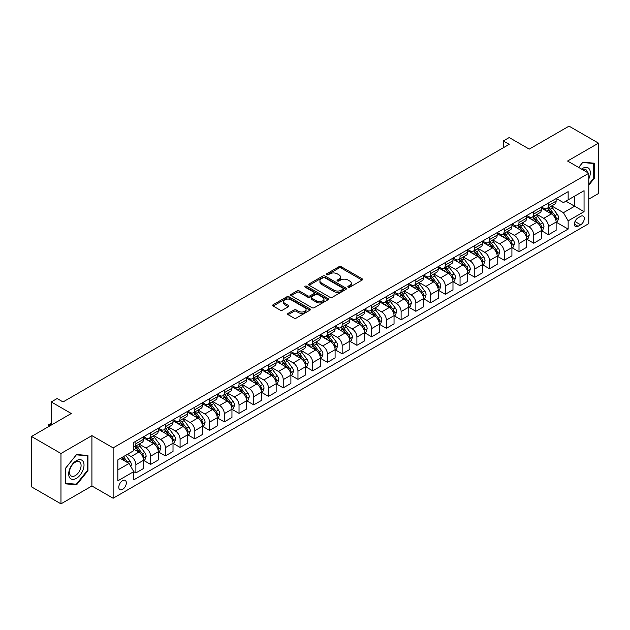 <?xml version="1.0" encoding="UTF-8"?>
<svg xmlns="http://www.w3.org/2000/svg" width="630" height="630" viewBox="0 0 630 630"><rect width="100%" height="100%" fill="white"/><g stroke="black" fill="none" stroke-linecap="round" stroke-linejoin="round"><path stroke-width="0.94" d="M348.154 287.185A1.142 0.661 0 0 0 349.776 287.185L362.069 280.09A1.638 0.945 0 0 0 362.549 279.421A1.638 0.945 0 0 0 362.069 278.751L341.247 266.726A1.638 0.945 0 0 0 338.932 266.726L326.639 273.822A1.142 0.661 0 0 0 326.301 274.294A1.142 0.661 0 0 0 326.639 274.759A1.142 0.661 0 0 0 328.254 274.759L329.844 273.837A5.237 3.024 0 0 1 337.255 273.837L338.987 274.845A5.237 3.024 0 0 1 340.523 276.98A5.237 3.024 0 0 1 338.987 279.121L337.397 280.035A1.142 0.661 0 0 0 337.058 280.507A1.142 0.661 0 0 0 337.397 280.972A1.142 0.661 0 0 0 339.019 280.972L340.609 280.051A5.237 3.024 0 0 1 348.012 280.051L349.745 281.059A5.237 3.024 0 0 1 351.28 283.193A5.237 3.024 0 0 1 349.745 285.327L348.154 286.248A1.142 0.661 0 0 0 347.823 286.713A1.142 0.661 0 0 0 348.154 287.185L348.154 286.248M122.559 489.4A5.331 3.079 120 0 0 126.047 484.698A5.331 3.079 120 0 0 125.228 480.422A5.331 3.079 120 0 0 122.559 480.682A5.331 3.079 120 0 0 119.078 485.383A5.331 3.079 120 0 0 119.897 489.66A5.331 3.079 120 0 0 122.559 489.4M288.138 313.354A1.638 0.945 0 0 0 287.658 314.023A1.638 0.945 0 0 0 288.138 314.693L293.974 318.063A1.638 0.945 0 0 0 296.289 318.063L309.944 310.18A1.638 0.945 0 0 0 310.425 309.511A1.638 0.945 0 0 0 309.944 308.842L289.115 296.817A1.638 0.945 0 0 0 286.808 296.817L273.152 304.7A1.638 0.945 0 0 0 272.672 305.369A1.638 0.945 0 0 0 273.152 306.038L280.208 310.118A1.638 0.945 0 0 0 282.524 310.118L288.367 306.739A1.638 0.945 0 0 0 288.847 306.07A1.638 0.945 0 0 0 288.367 305.408L284.862 303.384A4.378 2.528 0 0 1 283.587 301.597A4.378 2.528 0 0 1 286.288 299.266A4.378 2.528 0 0 1 291.06 299.809L304.77 307.724A4.378 2.528 0 0 1 306.046 309.511A4.378 2.528 0 0 1 303.345 311.85A4.378 2.528 0 0 1 298.581 311.299L296.289 309.984A1.638 0.945 0 0 0 293.974 309.984L288.138 313.354L288.138 314.693L293.974 311.338L293.974 309.984M588.774 199.135L598.5 193.52L598.5 143.152L569.032 126.142L529.247 149.113L509.205 137.545L503.315 140.947L509.205 144.349L63.032 401.94L57.141 398.538L51.243 401.94L51.243 425.085M60.968 453.498L60.968 503.858L91.917 485.99L91.917 435.629L60.968 453.498L31.5 436.48L71.284 413.508L51.243 401.94M91.917 435.629L113.132 447.883L588.774 173.274L588.774 223.634L113.132 498.243L113.132 447.883M598.5 143.152L567.559 161.02L588.774 173.274M329.962 297.289A1.638 0.945 0 0 0 332.278 297.289L345.933 289.406A1.638 0.945 0 0 0 346.405 288.737A1.638 0.945 0 0 0 345.933 288.067L325.104 276.042A1.638 0.945 0 0 0 322.788 276.042L309.133 283.925A1.638 0.945 0 0 0 308.653 284.595A1.638 0.945 0 0 0 309.133 285.264L329.962 297.289M305.597 287.43A1.142 0.661 0 0 1 306.763 287.595L306.763 286.233L327.939 298.455A1.638 0.945 0 0 1 328.419 299.124A1.638 0.945 0 0 1 327.939 299.793L314.283 307.676A1.638 0.945 0 0 1 311.968 307.676L291.147 295.651L291.147 294.312A1.638 0.945 0 0 0 290.666 294.982A1.638 0.945 0 0 0 291.147 295.651M291.147 294.312L296.99 290.942A1.638 0.945 0 0 1 299.297 290.942L307.747 295.816A1.638 0.945 0 0 0 310.062 295.816L313.937 293.58A1.638 0.945 0 0 0 314.417 292.911A1.638 0.945 0 0 0 313.937 292.241L305.141 287.17A1.142 0.661 0 0 1 304.81 286.697A1.142 0.661 0 0 1 305.518 286.091A1.142 0.661 0 0 1 306.763 286.233M60.968 503.858L31.5 486.848L31.5 436.48M580.639 216.35L578.049 217.846A5.166 2.985 120 0 0 574.67 222.406A5.166 2.985 120 0 0 575.466 226.54A5.166 2.985 120 0 0 578.049 226.288L580.639 224.792A5.166 2.985 120 0 0 584.018 220.24A5.166 2.985 120 0 0 583.222 216.098A5.166 2.985 120 0 0 580.639 216.35M556.298 198.489L563.433 202.6L568.15 199.883L568.15 191.646L133.757 442.433L133.757 450.67L117.849 459.861L117.849 480.824L133.757 471.634L133.757 479.871L568.15 229.076L568.15 220.846L563.433 212.68L551.707 205.908M568.15 199.883L584.057 190.693L584.057 211.656L568.15 220.846M91.917 485.99L113.132 498.243M503.315 140.947L503.315 147.751M565.905 201.175L574.631 206.215L574.631 196.135L584.057 190.693M563.433 212.68L574.631 206.215L584.057 211.656M117.849 469.933L129.048 463.467L120.322 458.427M133.757 471.705L135.883 472.925L135.883 464.688A6.67 3.851 -120 0 0 131.166 456.522L127.394 454.348M135.883 472.925L143.546 468.499L143.546 460.27A6.67 3.851 -120 0 0 138.828 452.104L133.757 449.174M143.719 460.435L150.617 464.42L150.617 456.183A6.67 3.851 -120 0 0 145.9 448.017L139.136 444.111M150.617 464.42L158.28 459.995L158.28 451.757A6.67 3.851 -120 0 0 153.562 443.591L143.546 437.811M158.453 451.93L165.351 455.915L165.351 447.678A6.67 3.851 -120 0 0 160.634 439.512L153.87 435.606M165.351 455.915L173.014 451.49L173.014 443.252A6.67 3.851 -120 0 0 168.297 435.086L158.28 429.306M173.195 443.425L180.085 447.402L180.085 439.173A6.67 3.851 -120 0 0 175.368 431.007L168.604 427.093M180.085 447.402L187.748 442.984L187.748 434.747A6.67 3.851 -120 0 0 183.031 426.581L173.014 420.793M187.929 434.92L194.82 438.897L194.82 430.66A6.67 3.851 -120 0 0 190.11 422.494L183.338 418.588M194.82 438.897L202.482 434.472L202.482 426.242A6.67 3.851 -120 0 0 197.773 418.076L187.748 412.288M202.663 426.408L209.554 430.392L209.554 422.155A6.67 3.851 -120 0 0 204.845 413.989L198.072 410.083M209.554 430.392L217.216 425.967L217.216 417.729A6.67 3.851 -120 0 0 212.507 409.563L202.482 403.783M217.397 417.903L224.288 421.887L224.288 413.65A6.67 3.851 -120 0 0 219.579 405.484L212.806 401.57M224.288 421.887L231.95 417.462L231.95 409.224A6.67 3.851 -120 0 0 227.241 401.058L217.216 395.27M232.131 409.398L239.03 413.374L239.03 405.145A6.67 3.851 -120 0 0 234.313 396.971L227.54 393.065M239.03 413.374L246.692 408.957L246.692 400.719A6.67 3.851 -120 0 0 241.975 392.553L231.95 386.765M246.865 400.885L253.764 404.87L253.764 396.632A6.67 3.851 -120 0 0 249.047 388.466L242.274 384.56M253.764 404.87L261.426 400.444L261.426 392.214A6.67 3.851 -120 0 0 256.709 384.04L246.692 378.26M261.6 392.38L268.498 396.364L268.498 388.127A6.67 3.851 -120 0 0 263.781 379.961L257.009 376.055M268.498 396.364L276.161 391.939L276.161 383.702A6.67 3.851 -120 0 0 271.443 375.535L261.426 369.755M276.334 383.875L283.232 387.852L283.232 379.622A6.67 3.851 -120 0 0 278.515 371.456L271.743 367.542M283.232 387.852L290.895 383.434L290.895 375.197A6.67 3.851 -120 0 0 286.177 367.03L276.161 361.242M291.068 375.37L297.966 379.347L297.966 371.109A6.67 3.851 -120 0 0 293.249 362.943L286.485 359.037M297.966 379.347L305.629 374.921L305.629 366.691A6.67 3.851 -120 0 0 300.912 358.525L290.895 352.737M305.802 366.857L312.7 370.842L312.7 362.604A6.67 3.851 -120 0 0 307.983 354.438L301.219 350.532M312.7 370.842L320.363 366.416L320.363 358.179A6.67 3.851 -120 0 0 315.646 350.012L305.629 344.232M320.544 358.352L327.435 362.337L327.435 354.099A6.67 3.851 -120 0 0 322.717 345.933L315.953 342.027M327.435 362.337L335.097 357.911L335.097 349.674A6.67 3.851 -120 0 0 330.38 341.507L320.363 335.727M335.278 349.847L342.169 353.824L342.169 345.594A6.67 3.851 -120 0 0 337.459 337.428L330.687 333.514M342.169 353.824L349.831 349.406L349.831 341.169A6.67 3.851 -120 0 0 345.122 333.002L335.097 327.214M350.012 341.342L356.903 345.319L356.903 337.082A6.67 3.851 -120 0 0 352.194 328.915L345.421 325.009M356.903 345.319L364.565 340.893L364.565 332.664A6.67 3.851 -120 0 0 359.856 324.497L349.831 318.709M364.746 332.829L371.645 336.814L371.645 328.577A6.67 3.851 -120 0 0 366.928 320.41L360.155 316.504M371.645 336.814L379.299 332.388L379.299 324.151A6.67 3.851 -120 0 0 374.59 315.984L364.565 310.204M379.481 324.324L386.379 328.309L386.379 320.072A6.67 3.851 -120 0 0 381.662 311.905L374.889 307.991M386.379 328.309L394.041 323.883L394.041 315.646A6.67 3.851 -120 0 0 389.324 307.479L379.299 301.691M394.215 315.819L401.113 319.796L401.113 311.566A6.67 3.851 -120 0 0 396.396 303.4L389.623 299.486M401.113 319.796L408.776 315.378L408.776 307.141A6.67 3.851 -120 0 0 404.058 298.974L394.041 293.186M408.949 307.306L415.847 311.291L415.847 303.054A6.67 3.851 -120 0 0 411.13 294.887L404.358 290.981M415.847 311.291L423.51 306.865L423.51 298.636A6.67 3.851 -120 0 0 418.792 290.469L408.776 284.681M423.683 298.801L430.581 302.786L430.581 294.549A6.67 3.851 -120 0 0 425.864 286.382L419.092 282.476M430.581 302.786L438.244 298.36L438.244 290.123A6.67 3.851 -120 0 0 433.527 281.957L423.51 276.176M438.417 290.296L445.315 294.273L445.315 286.044A6.67 3.851 -120 0 0 440.598 277.877L433.834 273.963M445.315 294.273L452.978 289.855L452.978 281.618A6.67 3.851 -120 0 0 448.261 273.452L438.244 267.663M453.151 281.791L460.05 285.768L460.05 277.539A6.67 3.851 -120 0 0 455.333 269.364L448.568 265.458M460.05 285.768L467.712 281.342L467.712 273.113A6.67 3.851 -120 0 0 462.995 264.947L452.978 259.158M467.893 273.278L474.784 277.263L474.784 269.026A6.67 3.851 -120 0 0 470.067 260.859L463.302 256.953M474.784 277.263L482.446 272.837L482.446 264.6A6.67 3.851 -120 0 0 477.729 256.434L467.712 250.653M482.627 264.773L489.518 268.758L489.518 260.521A6.67 3.851 -120 0 0 484.809 252.354L478.036 248.448M489.518 268.758L497.18 264.332L497.18 256.095A6.67 3.851 -120 0 0 492.471 247.929L482.446 242.148M497.361 256.268L504.252 260.245L504.252 252.016A6.67 3.851 -120 0 0 499.543 243.849L492.77 239.935M504.252 260.245L511.914 255.827L511.914 247.59A6.67 3.851 -120 0 0 507.205 239.424L497.18 233.636M512.096 247.763L518.994 251.74L518.994 243.503A6.67 3.851 -120 0 0 514.277 235.336L507.504 231.43M518.994 251.74L526.656 247.314L526.656 239.085A6.67 3.851 -120 0 0 521.939 230.919L511.914 225.13M526.83 239.25L533.728 243.235L533.728 234.998A6.67 3.851 -120 0 0 529.011 226.832L522.238 222.925M533.728 243.235L541.39 238.809L541.39 230.572A6.67 3.851 -120 0 0 536.673 222.406L526.656 216.625M541.564 230.745L548.462 234.73L548.462 226.493A6.67 3.851 -120 0 0 543.745 218.327L536.973 214.413M548.462 234.73L556.125 230.304L556.125 222.067A6.67 3.851 -120 0 0 551.408 213.901L541.39 208.113M541.564 206.994L543.745 208.254A6.67 3.851 -120 0 0 547.076 208.585A6.67 3.851 -120 0 0 548.462 205.53L548.462 203.01M526.83 215.499L529.011 216.759A6.67 3.851 -120 0 0 532.342 217.09A6.67 3.851 -120 0 0 533.728 214.035L533.728 211.523M512.096 224.004L514.277 225.264A6.67 3.851 -120 0 0 517.608 225.595A6.67 3.851 -120 0 0 518.994 222.548L518.994 220.027M497.361 232.517L499.543 233.777A6.67 3.851 -120 0 0 502.874 234.108A6.67 3.851 -120 0 0 504.252 231.052L504.252 228.532M482.627 241.022L484.809 242.282A6.67 3.851 -120 0 0 488.14 242.613A6.67 3.851 -120 0 0 489.518 239.557L489.518 237.037M467.893 249.527L470.067 250.787A6.67 3.851 -120 0 0 473.406 251.118A6.67 3.851 -120 0 0 474.784 248.062L474.784 245.55M453.151 258.032L455.333 259.292A6.67 3.851 -120 0 0 458.672 259.623A6.67 3.851 -120 0 0 460.05 256.575L460.05 254.055M438.417 266.545L440.598 267.805A6.67 3.851 -120 0 0 443.937 268.136A6.67 3.851 -120 0 0 445.315 265.08L445.315 262.56M423.683 275.05L425.864 276.31A6.67 3.851 -120 0 0 429.203 276.641A6.67 3.851 -120 0 0 430.581 273.585L430.581 271.065M408.949 283.555L411.13 284.815A6.67 3.851 -120 0 0 414.461 285.146A6.67 3.851 -120 0 0 415.847 282.09L415.847 279.578M394.215 292.068L396.396 293.32A6.67 3.851 -120 0 0 399.727 293.651A6.67 3.851 -120 0 0 401.113 290.603L401.113 288.083M379.481 300.573L381.662 301.833A6.67 3.851 -120 0 0 384.993 302.164A6.67 3.851 -120 0 0 386.379 299.108L386.379 296.588M364.746 309.078L366.928 310.338A6.67 3.851 -120 0 0 370.259 310.669A6.67 3.851 -120 0 0 371.645 307.613L371.645 305.101M350.012 317.583L352.194 318.843A6.67 3.851 -120 0 0 355.525 319.174A6.67 3.851 -120 0 0 356.903 316.126L356.903 313.606M335.278 326.096L337.459 327.356A6.67 3.851 -120 0 0 340.791 327.679A6.67 3.851 -120 0 0 342.169 324.631L342.169 322.111M320.544 334.601L322.717 335.861A6.67 3.851 -120 0 0 326.057 336.192A6.67 3.851 -120 0 0 327.435 333.136L327.435 330.616M305.802 343.106L307.983 344.366A6.67 3.851 -120 0 0 311.322 344.697A6.67 3.851 -120 0 0 312.7 341.641L312.7 339.129M291.068 351.611L293.249 352.871A6.67 3.851 -120 0 0 296.588 353.202A6.67 3.851 -120 0 0 297.966 350.154L297.966 347.634M276.334 360.124L278.515 361.384A6.67 3.851 -120 0 0 281.854 361.714A6.67 3.851 -120 0 0 283.232 358.659L283.232 356.139M261.6 368.629L263.781 369.889A6.67 3.851 -120 0 0 267.112 370.219A6.67 3.851 -120 0 0 268.498 367.164L268.498 364.644M246.865 377.134L249.047 378.394A6.67 3.851 -120 0 0 252.378 378.724A6.67 3.851 -120 0 0 253.764 375.669L253.764 373.157M232.131 385.647L234.313 386.899A6.67 3.851 -120 0 0 237.644 387.23A6.67 3.851 -120 0 0 239.03 384.182L239.03 381.662M217.397 394.152L219.579 395.412A6.67 3.851 -120 0 0 222.91 395.742A6.67 3.851 -120 0 0 224.288 392.687L224.288 390.167M202.663 402.657L204.845 403.917A6.67 3.851 -120 0 0 208.176 404.247A6.67 3.851 -120 0 0 209.554 401.192L209.554 398.68M187.929 411.162L190.11 412.422A6.67 3.851 -120 0 0 193.441 412.752A6.67 3.851 -120 0 0 194.82 409.705L194.82 407.185M173.187 419.674L175.368 420.934A6.67 3.851 -120 0 0 178.707 421.257A6.67 3.851 -120 0 0 180.085 418.21L180.085 415.69M158.453 428.18L160.634 429.44A6.67 3.851 -120 0 0 163.973 429.77A6.67 3.851 -120 0 0 165.351 426.715L165.351 424.195M143.719 436.684L145.9 437.945A6.67 3.851 -120 0 0 149.239 438.275A6.67 3.851 -120 0 0 150.617 435.22L150.617 432.708M556.298 222.24L568.15 229.076M547.076 208.585L554.739 204.159A6.67 3.851 -120 0 0 556.125 201.104L556.125 198.592M532.342 217.09L540.005 212.664A6.67 3.851 -120 0 0 541.39 209.617L541.39 207.097M517.608 225.595L525.27 221.169A6.67 3.851 -120 0 0 526.656 218.122L526.656 215.602M502.874 234.108L510.536 229.682A6.67 3.851 -120 0 0 511.914 226.627L511.914 224.107M488.14 242.613L495.802 238.187A6.67 3.851 -120 0 0 497.18 235.132L497.18 232.62M473.406 251.118L481.068 246.692A6.67 3.851 -120 0 0 482.446 243.645L482.446 241.125M458.672 259.623L466.334 255.205A6.67 3.851 -120 0 0 467.712 252.15L467.712 249.63M443.937 268.136L451.6 263.71A6.67 3.851 -120 0 0 452.978 260.655L452.978 258.135M429.203 276.641L436.866 272.215A6.67 3.851 -120 0 0 438.244 269.16L438.244 266.648M414.461 285.146L422.124 280.72A6.67 3.851 -120 0 0 423.51 277.673L423.51 275.152M399.727 293.651L407.39 289.233A6.67 3.851 -120 0 0 408.776 286.177L408.776 283.657M384.993 302.164L392.655 297.738A6.67 3.851 -120 0 0 394.041 294.683L394.041 292.17M370.259 310.669L377.921 306.243A6.67 3.851 -120 0 0 379.299 303.195L379.299 300.675M355.525 319.174L363.187 314.748A6.67 3.851 -120 0 0 364.565 311.7L364.565 309.18M340.791 327.679L348.453 323.261A6.67 3.851 -120 0 0 349.831 320.205L349.831 317.685M326.057 336.192L333.719 331.766A6.67 3.851 -120 0 0 335.097 328.71L335.097 326.198M311.322 344.697L318.985 340.271A6.67 3.851 -120 0 0 320.363 337.223L320.363 334.703M296.588 353.202L304.251 348.784A6.67 3.851 -120 0 0 305.629 345.728L305.629 343.208M281.854 361.714L289.517 357.289A6.67 3.851 -120 0 0 290.895 354.233L290.895 351.713M267.112 370.219L274.774 365.794A6.67 3.851 -120 0 0 276.161 362.738L276.161 360.226M252.378 378.724L260.04 374.299A6.67 3.851 -120 0 0 261.426 371.251L261.426 368.731M237.644 387.23L245.306 382.812A6.67 3.851 -120 0 0 246.692 379.756L246.692 377.236M222.91 395.742L230.572 391.317A6.67 3.851 -120 0 0 231.95 388.261L231.95 385.741M208.176 404.247L215.838 399.822A6.67 3.851 -120 0 0 217.216 396.774L217.216 394.254M193.441 412.752L201.104 408.327A6.67 3.851 -120 0 0 202.482 405.279L202.482 402.759M178.707 421.257L186.37 416.84A6.67 3.851 -120 0 0 187.748 413.784L187.748 411.264M163.973 429.77L171.636 425.344A6.67 3.851 -120 0 0 173.014 422.289L173.014 419.777M149.239 438.275L156.901 433.849A6.67 3.851 -120 0 0 158.28 430.802L158.28 428.282M133.757 447.048A6.67 3.851 -120 0 0 134.505 446.78L142.16 442.362A6.67 3.851 -120 0 0 143.546 439.307L143.546 436.787M134.505 446.78A6.67 3.851 -120 0 0 135.883 443.733L135.883 441.213M129.048 463.467L133.757 471.634M588.774 185.189L594.255 178.369L594.255 163.202L582.884 162.186L578.663 167.43M65.213 483.808L76.592 484.824L87.964 470.673L87.964 455.506L76.592 454.49L65.213 468.641L65.213 483.808M593.665 178.03L594.255 178.369M87.373 470.334L87.964 470.673M75.387 484.131L76.592 484.824M348.618 287.343L349.745 286.689A5.237 3.024 0 0 0 351.28 284.555L351.28 283.193M340.523 276.98L340.523 278.342A5.237 3.024 0 0 1 338.987 280.476L337.853 281.13M362.053 280.098L341.247 268.089A1.638 0.945 0 0 0 338.932 268.089L327.096 274.924M345.909 289.414L325.104 277.405A1.638 0.945 0 0 0 322.788 277.405L309.157 285.28M343.035 289.202A1.142 0.661 0 0 0 343.374 288.737A1.142 0.661 0 0 0 343.035 288.272L324.757 277.712A1.142 0.661 0 0 0 323.135 277.712L321.457 278.68A5.237 3.024 0 0 0 319.922 280.822A5.237 3.024 0 0 0 321.457 282.957L333.955 290.17A5.237 3.024 0 0 0 341.358 290.17L343.035 289.202L343.035 290.564A1.142 0.661 0 0 0 343.374 290.099L343.374 288.737M319.922 280.822L319.922 282.185A5.237 3.024 0 0 0 321.457 284.319L321.457 282.957M343.035 290.564L341.358 291.532A5.237 3.024 0 0 1 333.955 291.532L321.457 284.319M291.162 295.667L296.99 292.304L296.99 290.942M314.417 292.911L314.417 294.273A1.638 0.945 0 0 1 313.937 294.942L310.062 297.179A1.638 0.945 0 0 1 307.747 297.179L299.297 292.304A1.638 0.945 0 0 0 296.99 292.304M306.763 287.595L327.915 299.809M316.512 300.88A4.378 2.528 0 0 0 321.284 301.423A4.378 2.528 0 0 0 323.985 299.092A4.378 2.528 0 0 0 322.702 297.305L317.874 294.517A1.638 0.945 0 0 0 315.559 294.517L311.685 296.754A1.638 0.945 0 0 0 311.204 297.423A1.638 0.945 0 0 0 311.685 298.092L316.512 300.88L316.512 302.243A4.378 2.528 0 0 0 321.284 302.786A4.378 2.528 0 0 0 323.985 300.455L323.985 299.092M311.204 297.423L311.204 298.785A1.638 0.945 0 0 0 311.685 299.447L311.685 298.092M316.512 302.243L311.685 299.447M306.046 309.511L306.046 310.873A4.378 2.528 0 0 1 303.345 313.212A4.378 2.528 0 0 1 298.581 312.661L296.289 311.338A1.638 0.945 0 0 0 293.974 311.338M283.587 301.597L283.587 302.959A4.378 2.528 0 0 0 284.862 304.747L284.862 303.384M288.343 306.755L284.862 304.747M309.921 310.196L289.115 298.179A1.638 0.945 0 0 0 286.808 298.179L273.176 306.054M556.125 222.343L557.534 221.524L558.716 218.122A4.418 2.551 -120 0 0 557.306 214.357L552.486 207.931A12.75 7.363 -120 0 0 551.1 206.262M546.304 210.956A12.75 7.363 -120 0 0 543.698 208.223M555.723 219.634L556.329 218.311A4.418 2.551 -120 0 0 555.069 215.649L550.25 209.223A12.75 7.363 -120 0 0 548.856 207.553M547.675 208.239A10.584 6.111 60 0 1 549.407 210.215L553.486 215.657M547.446 208.373A12.75 7.363 60 0 1 548.832 210.042L552.038 214.31M541.39 230.848L542.8 230.029L543.981 226.627A4.418 2.551 -120 0 0 542.572 222.862L537.752 216.436A12.75 7.363 -120 0 0 536.366 214.767M531.57 219.46A12.75 7.363 -120 0 0 528.964 216.728M540.981 228.139L541.595 226.816A4.418 2.551 -120 0 0 540.327 224.162L535.516 217.728A12.75 7.363 -120 0 0 534.122 216.066M532.933 216.751A10.584 6.111 60 0 1 534.673 218.72L538.752 224.162M532.704 216.877A12.75 7.363 60 0 1 534.098 218.547L537.303 222.823M526.656 239.353L528.066 238.542L529.247 235.132A4.418 2.551 -120 0 0 527.838 231.375L523.018 224.941A12.75 7.363 -120 0 0 521.624 223.28M516.836 227.973A12.75 7.363 -120 0 0 514.23 225.241M526.247 236.652L526.861 235.321A4.418 2.551 -120 0 0 525.593 232.667L520.782 226.233A12.75 7.363 -120 0 0 519.388 224.571M518.199 225.257A10.584 6.111 60 0 1 519.939 227.233L524.018 232.675M517.97 225.39A12.75 7.363 60 0 1 519.364 227.052L522.569 231.328M511.914 247.866L513.332 247.047L514.513 243.645A4.418 2.551 -120 0 0 513.103 239.88L508.284 233.454A12.75 7.363 -120 0 0 506.89 231.785M502.102 236.478A12.75 7.363 -120 0 0 499.488 233.746M511.513 245.157L512.127 243.834A4.418 2.551 -120 0 0 510.859 241.172L506.048 234.746A12.75 7.363 -120 0 0 504.654 233.076M503.465 233.761A10.584 6.111 60 0 1 505.205 235.738L509.276 241.18M503.236 233.895A12.75 7.363 60 0 1 504.63 235.557L507.835 239.833M497.18 256.371L498.598 255.552L499.779 252.15A4.418 2.551 -120 0 0 498.369 248.385L493.55 241.959A12.75 7.363 -120 0 0 492.156 240.29M487.368 244.983A12.75 7.363 -120 0 0 484.753 242.251M496.779 253.662L497.393 252.339A4.418 2.551 -120 0 0 496.125 249.677L491.313 243.251A12.75 7.363 -120 0 0 489.919 241.581M488.73 242.266A10.584 6.111 60 0 1 490.471 244.243L494.542 249.685M488.502 242.4A12.75 7.363 60 0 1 489.896 244.07L493.093 248.346M588.774 178.991A10.836 6.253 120 0 0 589.278 168.966A10.836 6.253 120 0 0 581.545 169.1M587.325 172.431A8.206 4.733 120 0 0 586.593 170.352A8.206 4.733 120 0 0 585.672 169.494A8.206 4.733 120 0 0 582.301 169.533M582.624 162.508L593.665 163.509L593.665 178.203L588.774 184.291M592.94 163.083L593.665 163.509M578.687 167.446L582.648 162.524M76.356 460.68A10.836 6.253 120 0 0 68.694 473.949A10.836 6.253 120 0 0 76.356 478.375A10.836 6.253 120 0 0 84.018 465.098A10.836 6.253 120 0 0 76.356 460.68M75.277 462.207A8.206 4.733 120 0 0 69.922 469.437A8.206 4.733 120 0 0 71.174 476.004A8.206 4.733 120 0 0 75.277 475.603A8.206 4.733 120 0 0 80.64 468.373A8.206 4.733 120 0 0 79.38 461.798A8.206 4.733 120 0 0 75.277 462.207M87.373 470.508L76.356 484.218L65.331 483.234L65.331 468.539L76.356 454.828L87.373 455.813L87.373 470.508M86.641 455.388L87.373 455.813M482.446 264.876L483.864 264.057L485.037 260.655A4.418 2.551 -120 0 0 483.627 256.898L478.816 250.464A12.75 7.363 -120 0 0 477.422 248.795M472.634 253.496A12.75 7.363 -120 0 0 470.019 250.764M482.044 262.167L482.659 260.844A4.418 2.551 -120 0 0 481.391 258.19L476.571 251.756A12.75 7.363 -120 0 0 475.185 250.094M473.996 250.779A10.584 6.111 60 0 1 475.737 252.756L479.808 258.19M473.768 250.905A12.75 7.363 60 0 1 475.162 252.575L478.359 256.851M467.712 273.381L469.13 272.57L470.303 269.16A4.418 2.551 -120 0 0 468.893 265.403L464.082 258.969A12.75 7.363 -120 0 0 462.688 257.308M457.9 262.001A12.75 7.363 -120 0 0 455.285 259.269M467.31 270.68L467.917 269.349A4.418 2.551 -120 0 0 466.657 266.695L461.837 260.269A12.75 7.363 -120 0 0 460.451 258.599M459.262 259.284A10.584 6.111 60 0 1 461.002 261.261L465.074 266.703M459.034 259.418A12.75 7.363 60 0 1 460.428 261.08L463.625 265.356M452.978 281.893L454.395 281.075L455.569 277.673A4.418 2.551 -120 0 0 454.159 273.908L449.348 267.482A12.75 7.363 -120 0 0 447.954 265.813M443.166 270.506A12.75 7.363 -120 0 0 440.551 267.774M452.576 279.184L453.183 277.861A4.418 2.551 -120 0 0 451.923 275.2L447.103 268.774A12.75 7.363 -120 0 0 445.709 267.104M444.528 267.789A10.584 6.111 60 0 1 446.26 269.766L450.34 275.208M444.3 267.923A12.75 7.363 60 0 1 445.694 269.593L448.891 273.861M438.244 290.399L439.661 289.579L440.835 286.177A4.418 2.551 -120 0 0 439.425 282.413L434.613 275.987A12.75 7.363 -120 0 0 433.219 274.318M428.431 279.011A12.75 7.363 -120 0 0 425.817 276.279M437.842 287.69L438.448 286.366A4.418 2.551 -120 0 0 437.188 283.713L432.369 277.279A12.75 7.363 -120 0 0 430.975 275.609M429.794 276.294A10.584 6.111 60 0 1 431.526 278.271L435.606 283.713M429.565 276.428A12.75 7.363 60 0 1 430.952 278.098L434.157 282.374M423.51 298.904L424.919 298.084L426.101 294.683A4.418 2.551 -120 0 0 424.691 290.926L419.871 284.492A12.75 7.363 -120 0 0 418.485 282.831M413.69 287.524A12.75 7.363 -120 0 0 411.083 284.791M423.108 296.202L423.714 294.871A4.418 2.551 -120 0 0 422.454 292.218L417.635 285.784A12.75 7.363 -120 0 0 416.241 284.122M415.06 284.807A10.584 6.111 60 0 1 416.792 286.784L420.872 292.225M414.831 284.933A12.75 7.363 60 0 1 416.217 286.603L419.423 290.879M408.776 307.409L410.185 306.597L411.366 303.195A4.418 2.551 -120 0 0 409.957 299.431L405.137 292.997A12.75 7.363 -120 0 0 403.751 291.336M398.955 296.029A12.75 7.363 -120 0 0 396.349 293.296M408.374 304.707L408.98 303.377A4.418 2.551 -120 0 0 407.72 300.723L402.901 294.297A12.75 7.363 -120 0 0 401.507 292.627M400.326 293.312A10.584 6.111 60 0 1 402.058 295.289L406.137 300.731M400.097 293.446A12.75 7.363 60 0 1 401.483 295.108L404.688 299.384M394.041 315.921L395.451 315.102L396.632 311.7A4.418 2.551 -120 0 0 395.223 307.936L390.403 301.51A12.75 7.363 -120 0 0 389.009 299.841M384.221 304.534A12.75 7.363 -120 0 0 381.615 301.801M393.632 313.212L394.246 311.889A4.418 2.551 -120 0 0 392.978 309.228L388.167 302.802A12.75 7.363 -120 0 0 386.773 301.132M385.584 301.817A10.584 6.111 60 0 1 387.324 303.794L391.403 309.236M385.355 301.951A12.75 7.363 60 0 1 386.749 303.621L389.954 307.889M379.299 324.426L380.717 323.607L381.898 320.205A4.418 2.551 -120 0 0 380.488 316.441L375.669 310.015A12.75 7.363 -120 0 0 374.275 308.346M369.487 313.039A12.75 7.363 -120 0 0 366.88 310.307M378.898 321.717L379.512 320.394A4.418 2.551 -120 0 0 378.244 317.74L373.433 311.307A12.75 7.363 -120 0 0 372.039 309.645M370.849 310.33A10.584 6.111 60 0 1 372.59 312.299L376.669 317.74M370.621 310.456A12.75 7.363 60 0 1 372.015 312.126L375.22 316.402M364.565 332.931L365.983 332.12L367.164 328.71A4.418 2.551 -120 0 0 365.754 324.954L360.935 318.52A12.75 7.363 -120 0 0 359.541 316.858M354.753 321.552A12.75 7.363 -120 0 0 352.139 318.819M364.164 330.23L364.778 328.899A4.418 2.551 -120 0 0 363.51 326.245L358.698 319.812A12.75 7.363 -120 0 0 357.305 318.15M356.115 318.835A10.584 6.111 60 0 1 357.856 320.812L361.927 326.253M355.887 318.969A12.75 7.363 60 0 1 357.281 320.631L360.486 324.907M349.831 341.444L351.249 340.625L352.43 337.223A4.418 2.551 -120 0 0 351.02 333.459L346.201 327.033A12.75 7.363 -120 0 0 344.807 325.363M340.019 330.057A12.75 7.363 -120 0 0 337.404 327.324M349.43 338.735L350.044 337.412A4.418 2.551 -120 0 0 348.776 334.75L343.956 328.325A12.75 7.363 -120 0 0 342.57 326.655M341.381 327.34A10.584 6.111 60 0 1 343.122 329.317L347.193 334.758M341.153 327.474A12.75 7.363 60 0 1 342.547 329.136L345.744 333.412M335.097 349.949L336.514 349.13L337.688 345.728A4.418 2.551 -120 0 0 336.278 341.964L331.467 335.538A12.75 7.363 -120 0 0 330.073 333.868M325.285 338.562A12.75 7.363 -120 0 0 322.67 335.829M334.695 347.24L335.31 345.917A4.418 2.551 -120 0 0 334.042 343.255L329.222 336.829A12.75 7.363 -120 0 0 327.836 335.16M326.647 335.845A10.584 6.111 60 0 1 328.387 337.822L332.459 343.263M326.419 335.979A12.75 7.363 60 0 1 327.813 337.648L331.01 341.917M320.363 358.454L321.78 357.635L322.954 354.233A4.418 2.551 -120 0 0 321.544 350.477L316.732 344.043A12.75 7.363 -120 0 0 315.339 342.373M310.551 347.075A12.75 7.363 -120 0 0 307.936 344.342M319.961 355.745L320.568 354.422A4.418 2.551 -120 0 0 319.308 351.768L314.488 345.334A12.75 7.363 -120 0 0 313.102 343.673M311.913 344.358A10.584 6.111 60 0 1 313.653 346.335L317.725 351.768M311.685 344.484A12.75 7.363 60 0 1 313.079 346.154L316.276 350.43M305.629 366.959L307.046 366.148L308.22 362.738A4.418 2.551 -120 0 0 306.81 358.982L301.998 352.548A12.75 7.363 -120 0 0 300.605 350.886M295.816 355.58A12.75 7.363 -120 0 0 293.202 352.847M305.227 364.258L305.834 362.927A4.418 2.551 -120 0 0 304.573 360.273L299.754 353.847A12.75 7.363 -120 0 0 298.36 352.178M297.179 352.863A10.584 6.111 60 0 1 298.911 354.84L302.991 360.281M296.95 352.997A12.75 7.363 60 0 1 298.344 354.659L301.542 358.935M290.895 375.472L292.312 374.653L293.486 371.251A4.418 2.551 -120 0 0 292.076 367.487L287.256 361.061A12.75 7.363 -120 0 0 285.87 359.391M281.082 364.085A12.75 7.363 -120 0 0 278.468 361.352M290.493 372.763L291.099 371.44A4.418 2.551 -120 0 0 289.839 368.778L285.02 362.352A12.75 7.363 -120 0 0 283.626 360.683M282.445 361.368A10.584 6.111 60 0 1 284.177 363.345L288.257 368.786M282.216 361.502A12.75 7.363 60 0 1 283.602 363.171L286.808 367.44M276.161 383.977L277.57 383.158L278.751 379.756A4.418 2.551 -120 0 0 277.342 375.992L272.522 369.566A12.75 7.363 -120 0 0 271.136 367.896M266.34 372.59A12.75 7.363 -120 0 0 263.734 369.857M275.759 381.268L276.365 379.945A4.418 2.551 -120 0 0 275.105 377.291L270.286 370.857A12.75 7.363 -120 0 0 268.892 369.188M267.711 369.873A10.584 6.111 60 0 1 269.443 371.85L273.522 377.291M267.482 370.007A12.75 7.363 60 0 1 268.868 371.676L272.073 375.952M261.426 392.482L262.836 391.663L264.017 388.261A4.418 2.551 -120 0 0 262.608 384.505L257.788 378.071A12.75 7.363 -120 0 0 256.402 376.409M251.606 381.103A12.75 7.363 -120 0 0 249 378.37M261.025 389.781L261.631 388.45A4.418 2.551 -120 0 0 260.363 385.796L255.552 379.362A12.75 7.363 -120 0 0 254.158 377.701M252.969 378.386A10.584 6.111 60 0 1 254.709 380.363L258.788 385.804M252.748 378.512A12.75 7.363 60 0 1 254.134 380.181L257.339 384.457M246.692 400.987L248.102 400.176L249.283 396.774A4.418 2.551 -120 0 0 247.873 393.01L243.054 386.576A12.75 7.363 -120 0 0 241.66 384.914M236.872 389.608A12.75 7.363 -120 0 0 234.266 386.875M246.283 398.286L246.897 396.955A4.418 2.551 -120 0 0 245.629 394.301L240.817 387.875A12.75 7.363 -120 0 0 239.424 386.206M238.234 386.891A10.584 6.111 60 0 1 239.975 388.868L244.054 394.309M238.006 387.025A12.75 7.363 60 0 1 239.4 388.686L242.605 392.962M231.95 409.5L233.368 408.681L234.549 405.279A4.418 2.551 -120 0 0 233.139 401.515L228.32 395.089A12.75 7.363 -120 0 0 226.926 393.419M222.138 398.113A12.75 7.363 -120 0 0 219.531 395.38M231.549 406.791L232.163 405.468A4.418 2.551 -120 0 0 230.895 402.806L226.083 396.38A12.75 7.363 -120 0 0 224.689 394.711M223.5 395.396A10.584 6.111 60 0 1 225.241 397.373L229.32 402.814M223.272 395.53A12.75 7.363 60 0 1 224.666 397.199L227.871 401.467M217.216 418.005L218.634 417.186L219.815 413.784A4.418 2.551 -120 0 0 218.405 410.02L213.586 403.594A12.75 7.363 -120 0 0 212.192 401.924M207.404 406.618A12.75 7.363 -120 0 0 204.789 403.885M216.814 415.296L217.429 413.973A4.418 2.551 -120 0 0 216.161 411.319L211.349 404.885A12.75 7.363 -120 0 0 209.955 403.224M208.766 403.909A10.584 6.111 60 0 1 210.507 405.877L214.578 411.319M208.538 404.035A12.75 7.363 60 0 1 209.932 405.704L213.137 409.98M202.482 426.51L203.9 425.699L205.081 422.289A4.418 2.551 -120 0 0 203.663 418.533L198.852 412.099A12.75 7.363 -120 0 0 197.458 410.437M192.67 415.131A12.75 7.363 -120 0 0 190.055 412.398M202.08 423.809L202.695 422.478A4.418 2.551 -120 0 0 201.427 419.824L196.607 413.39A12.75 7.363 -120 0 0 195.221 411.729M194.032 412.414A10.584 6.111 60 0 1 195.772 414.39L199.844 419.832M193.804 412.548A12.75 7.363 60 0 1 195.198 414.209L198.395 418.485M187.748 435.015L189.165 434.204L190.339 430.802A4.418 2.551 -120 0 0 188.929 427.038L184.118 420.604A12.75 7.363 -120 0 0 182.724 418.942M177.936 423.636A12.75 7.363 -120 0 0 175.321 420.903M187.346 432.314L187.96 430.991A4.418 2.551 -120 0 0 186.693 428.329L181.873 421.903A12.75 7.363 -120 0 0 180.487 420.234M179.298 420.919A10.584 6.111 60 0 1 181.038 422.895L185.11 428.337M179.07 421.053A12.75 7.363 60 0 1 180.463 422.714L183.661 426.99M173.014 443.528L174.431 442.709L175.605 439.307A4.418 2.551 -120 0 0 174.195 435.543L169.383 429.117A12.75 7.363 -120 0 0 167.989 427.447M163.202 432.141A12.75 7.363 -120 0 0 160.587 429.408M172.612 440.819L173.219 439.496A4.418 2.551 -120 0 0 171.959 436.834L167.139 430.408A12.75 7.363 -120 0 0 165.753 428.739M164.564 429.424A10.584 6.111 60 0 1 166.304 431.4L170.376 436.842M164.335 429.558A12.75 7.363 60 0 1 165.729 431.227L168.927 435.495M158.28 452.033L159.697 451.214L160.87 447.812A4.418 2.551 -120 0 0 159.461 444.048L154.649 437.622A12.75 7.363 -120 0 0 153.255 435.952M148.467 440.646A12.75 7.363 -120 0 0 145.853 437.913M157.878 449.324L158.484 448.001A4.418 2.551 -120 0 0 157.224 445.347L152.405 438.913A12.75 7.363 -120 0 0 151.011 437.252M149.83 437.937A10.584 6.111 60 0 1 151.562 439.905L155.641 445.347M149.601 438.063A12.75 7.363 60 0 1 150.995 439.732L154.192 444.008M143.546 460.538L144.955 459.727L146.136 456.317A4.418 2.551 -120 0 0 144.727 452.56L139.907 446.127A12.75 7.363 -120 0 0 138.521 444.465M143.144 457.837L143.75 456.506A4.418 2.551 -120 0 0 142.49 453.852L137.671 447.426A12.75 7.363 -120 0 0 136.277 445.756M135.096 446.442A10.584 6.111 60 0 1 136.828 448.418L140.907 453.86M134.867 446.576A12.75 7.363 60 0 1 136.253 448.237L139.458 452.513M130.812 466.531L131.402 464.83A4.418 2.551 -120 0 0 129.993 461.065L125.693 455.325M128.158 462.955A4.418 2.551 -120 0 0 127.756 462.357L123.456 456.624M122.346 457.262L125.433 461.38M122.039 457.435L124.661 460.932M51.243 423.793L48.943 425.116L50.069 425.762M48.455 426.691L48.297 424.746L51.243 423.588M48.297 424.746L48.943 425.116L48.943 426.408M131.166 456.522L138.828 452.104M145.9 448.017L153.562 443.591M160.634 439.512L168.297 435.086M175.368 431.007L183.031 426.581M190.11 422.494L197.773 418.076M204.845 413.989L212.507 409.563M219.579 405.484L227.241 401.058M234.313 396.971L241.975 392.553M249.047 388.466L256.709 384.04M263.781 379.961L271.443 375.535M278.515 371.456L286.177 367.03M293.249 362.943L300.912 358.525M307.983 354.438L315.646 350.012M322.717 345.933L330.38 341.507M337.459 337.428L345.122 333.002M352.194 328.915L359.856 324.497M366.928 320.41L374.59 315.984M381.662 311.905L389.324 307.479M396.396 303.4L404.058 298.974M411.13 294.887L418.792 290.469M425.864 286.382L433.527 281.957M440.598 277.877L448.261 273.452M455.333 269.364L462.995 264.947M470.067 260.859L477.729 256.434M484.809 252.354L492.471 247.929M499.543 243.849L507.205 239.424M514.277 235.336L521.939 230.919M529.011 226.832L536.673 222.406M543.745 218.327L551.408 213.901M548.462 205.53L556.125 201.104M548.462 226.493L556.125 222.067M533.728 234.998L541.39 230.572M533.728 214.035L541.39 209.617M518.994 243.503L526.656 239.085M518.994 222.548L526.656 218.122M504.252 252.016L511.914 247.59M504.252 231.052L511.914 226.627M489.518 260.521L497.18 256.095M489.518 239.557L497.18 235.132M474.784 269.026L482.446 264.6M474.784 248.062L482.446 243.645M460.05 277.539L467.712 273.113M460.05 256.575L467.712 252.15M445.315 286.044L452.978 281.618M445.315 265.08L452.978 260.655M430.581 294.549L438.244 290.123M430.581 273.585L438.244 269.16M415.847 303.054L423.51 298.636M415.847 282.09L423.51 277.673M401.113 311.566L408.776 307.141M401.113 290.603L408.776 286.177M386.379 320.072L394.041 315.646M386.379 299.108L394.041 294.683M371.645 328.577L379.299 324.151M371.645 307.613L379.299 303.195M356.903 337.082L364.565 332.664M356.903 316.126L364.565 311.7M342.169 345.594L349.831 341.169M342.169 324.631L349.831 320.205M327.435 354.099L335.097 349.674M327.435 333.136L335.097 328.71M312.7 362.604L320.363 358.179M312.7 341.641L320.363 337.223M297.966 371.109L305.629 366.691M297.966 350.154L305.629 345.728M283.232 379.622L290.895 375.197M283.232 358.659L290.895 354.233M268.498 388.127L276.161 383.702M268.498 367.164L276.161 362.738M253.764 396.632L261.426 392.214M253.764 375.669L261.426 371.251M239.03 405.145L246.692 400.719M239.03 384.182L246.692 379.756M224.288 413.65L231.95 409.224M224.288 392.687L231.95 388.261M209.554 422.155L217.216 417.729M209.554 401.192L217.216 396.774M194.82 430.66L202.482 426.242M194.82 409.705L202.482 405.279M180.085 439.173L187.748 434.747M180.085 418.21L187.748 413.784M165.351 447.678L173.014 443.252M165.351 426.715L173.014 422.289M150.617 456.183L158.28 451.757M150.617 435.22L158.28 430.802M135.883 464.688L143.546 460.27M135.883 443.733L143.546 439.307M574.985 221.524L580.639 224.792M574.395 224.178L578.049 226.288M349.745 286.689L349.745 285.327M337.397 280.972L337.397 280.035M338.987 280.476L338.987 279.121M326.639 274.759L326.639 273.822M338.932 268.089L338.932 266.726M341.247 268.089L341.247 266.726M362.069 280.09L362.069 278.751M309.133 285.264L309.133 283.925M322.788 277.405L322.788 276.042M325.104 277.405L325.104 276.042M345.933 289.406L345.933 288.067M333.955 291.532L333.955 290.17M341.358 291.532L341.358 290.17M299.297 292.304L299.297 290.942M307.747 297.179L307.747 295.816M310.062 297.179L310.062 295.816M313.937 294.942L313.937 293.58M327.939 299.793L327.939 298.455M296.289 311.338L296.289 309.984M298.581 312.661L298.581 311.299M288.367 306.739L288.367 305.408M273.152 306.038L273.152 304.7M286.808 298.179L286.808 296.817M289.115 298.179L289.115 296.817M309.944 310.18L309.944 308.842M555.794 219.878L558.684 218.208M550.25 209.223L552.486 207.931M546.777 211.231L548.832 210.042M555.069 215.649L557.306 214.357M554.715 217.374L556.329 218.311M541.06 228.383L543.95 226.713M535.516 217.728L537.752 216.436M532.043 219.736L534.098 218.547M540.327 224.162L542.572 222.862M539.981 225.886L541.595 226.816M526.326 236.888L529.216 235.218M520.782 226.233L523.018 224.941M517.309 228.241L519.364 227.052M525.593 232.667L527.838 231.375M525.247 234.391L526.861 235.321M511.591 245.401L514.482 243.731M506.048 234.746L508.284 233.454M502.575 236.746L504.63 235.557M510.859 241.172L513.103 239.88M510.513 242.897L512.127 243.834M496.849 253.906L499.748 252.236M491.313 243.251L493.55 241.959M487.833 245.259L489.896 244.07M496.125 249.677L498.369 248.385M495.778 251.401L497.393 252.339M482.115 262.411L485.013 260.741M476.571 251.756L478.816 250.464M473.099 253.764L475.162 252.575M481.391 258.19L483.627 256.898M481.044 259.914L482.659 260.844M467.381 270.916L470.279 269.246M461.837 260.269L464.082 258.969M458.364 262.269L460.428 261.08M466.657 266.695L468.893 265.403M466.302 268.419L467.917 269.349M452.647 279.429L455.545 277.759M447.103 268.774L449.348 267.482M443.63 270.774L445.694 269.593M451.923 275.2L454.159 273.908M451.568 276.924L453.183 277.861M437.913 287.934L440.803 286.264M432.369 277.279L434.613 275.987M428.896 279.287L430.952 278.098M437.188 283.713L439.425 282.413M436.834 285.437L438.448 286.366M423.179 296.439L426.069 294.769M417.635 285.784L419.871 284.492M414.162 287.792L416.217 286.603M422.454 292.218L424.691 290.926M422.1 293.942L423.714 294.871M408.445 304.952L411.335 303.274M402.901 294.297L405.137 292.997M399.428 296.297L401.483 295.108M407.72 300.723L409.957 299.431M407.366 302.447L408.98 303.377M393.711 313.457L396.601 311.787M388.167 302.802L390.403 301.51M384.694 304.81L386.749 303.621M392.978 309.228L395.223 307.936M392.632 310.952L394.246 311.889M378.976 321.961L381.867 320.292M373.433 311.307L375.669 310.015M369.96 313.315L372.015 312.126M378.244 317.74L380.488 316.441M377.898 319.465L379.512 320.394M364.234 330.466L367.132 328.797M358.698 319.812L360.935 318.52M355.225 321.82L357.281 320.631M363.51 326.245L365.754 324.954M363.163 327.97L364.778 328.899M349.5 338.979L352.398 337.302M343.956 328.325L346.201 327.033M340.483 330.325L342.547 329.136M348.776 334.75L351.02 333.459M348.429 336.475L350.044 337.412M334.766 347.484L337.664 345.815M329.222 336.829L331.467 335.538M325.749 338.838L327.813 337.648M334.042 343.255L336.278 341.964M333.695 344.98L335.31 345.917M320.032 355.989L322.93 354.32M314.488 345.334L316.732 344.043M311.015 347.343L313.079 346.154M319.308 351.768L321.544 350.477M318.953 353.493L320.568 354.422M305.298 364.494L308.196 362.825M299.754 353.847L301.998 352.548M296.281 355.848L298.344 354.659M304.573 360.273L306.81 358.982M304.219 361.998L305.834 362.927M290.564 373.007L293.454 371.338M285.02 362.352L287.256 361.061M281.547 364.353L283.602 363.171M289.839 368.778L292.076 367.487M289.485 370.503L291.099 371.44M275.83 381.512L278.72 379.843M270.286 370.857L272.522 369.566M266.813 372.865L268.868 371.676M275.105 377.291L277.342 375.992M274.751 379.016L276.365 379.945M261.096 390.017L263.986 388.348M255.552 379.362L257.788 378.071M252.079 381.37L254.134 380.181M260.363 385.796L262.608 384.505M260.017 387.521L261.631 388.45M246.361 398.53L249.252 396.853M240.817 387.875L243.054 386.576M237.345 389.875L239.4 388.686M245.629 394.301L247.873 393.01M245.283 396.026L246.897 396.955M231.627 407.035L234.518 405.366M226.083 396.38L228.32 395.089M222.611 398.388L224.666 397.199M230.895 402.806L233.139 401.515M230.548 404.531L232.163 405.468M216.885 415.54L219.783 413.871M211.349 404.885L213.586 403.594M207.876 406.893L209.932 405.704M216.161 411.319L218.405 410.02M215.814 413.044L217.429 413.973M202.151 424.045L205.049 422.376M196.607 413.39L198.852 412.099M193.134 415.398L195.198 414.209M201.427 419.824L203.663 418.533M201.08 421.549L202.695 422.478M187.417 432.558L190.315 430.881M181.873 421.903L184.118 420.604M178.4 423.903L180.463 422.714M186.693 428.329L188.929 427.038M186.346 430.054L187.96 430.991M172.683 441.063L175.581 439.394M167.139 430.408L169.383 429.117M163.666 432.416L165.729 431.227M171.959 436.834L174.195 435.543M171.604 438.559L173.219 439.496M157.949 449.568L160.847 447.898M152.405 438.913L154.649 437.622M148.932 440.921L150.995 439.732M157.224 445.347L159.461 444.048M156.87 447.072L158.484 448.001M143.215 458.073L146.105 456.403M137.671 447.426L139.907 446.127M134.198 449.426L136.253 448.237M142.49 453.852L144.727 452.56M142.136 455.577L143.75 456.506M130.252 465.562L131.371 464.916M127.756 462.357L129.993 461.065"/></g></svg>
